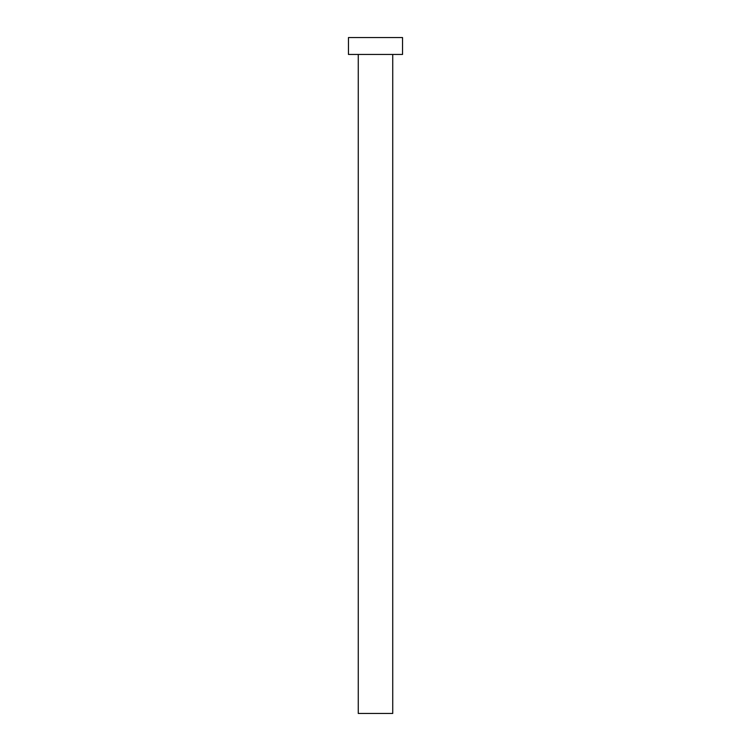 <?xml version="1.0" encoding="UTF-8"?>
<svg xmlns="http://www.w3.org/2000/svg" width="751" height="751" viewBox="0 0 751 751"><rect width="100%" height="100%" fill="white"/><g stroke="black" fill="none" stroke-linecap="round" stroke-linejoin="round"><path stroke-width="0.56" stroke-dasharray="3.75 2.82" d="M392.735 54.447L348.464 54.447L392.735 54.447M348.464 37.55L402.536 37.55L348.464 37.55M392.735 713.45L358.265 713.45L392.735 713.45"/><path stroke-width="1.13" d="M358.265 54.447L358.265 713.45L392.735 713.45L392.735 54.447L392.735 713.45L358.265 713.45L358.265 54.447M348.464 37.55L348.464 54.447L402.536 54.447L402.536 37.55L348.464 37.55L348.464 54.447L402.536 54.447L402.536 37.55L348.464 37.55"/></g></svg>
